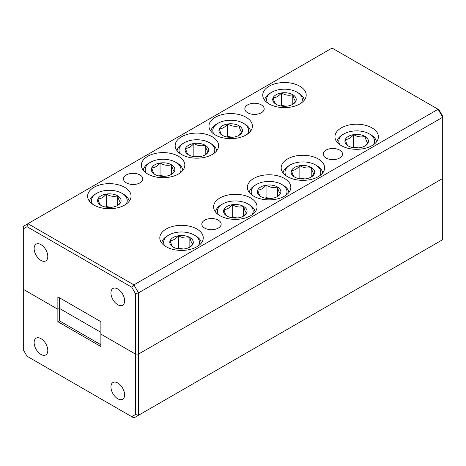 <?xml version="1.0" encoding="UTF-8"?>
<svg xmlns="http://www.w3.org/2000/svg" width="466" height="466" viewBox="0 0 466 466"><rect width="100%" height="100%" fill="white"/><g stroke="black" fill="none" stroke-linecap="round" stroke-linejoin="round"><path stroke-width="0.7" d="M117.781 382.982A9.67 5.58 -120 0 0 112.947 382.504A9.67 5.58 -120 0 0 111.461 390.252A9.67 5.58 -120 0 0 117.781 398.774A9.67 5.58 -120 0 0 122.616 399.251A9.67 5.58 -120 0 0 124.096 391.504A9.67 5.58 -120 0 0 117.781 382.982M40.967 338.636A9.67 5.58 -120 0 0 36.132 338.159A9.67 5.58 -120 0 0 34.653 345.906A9.67 5.58 -120 0 0 40.967 354.422A9.67 5.58 -120 0 0 45.802 354.906A9.67 5.58 -120 0 0 47.282 347.158A9.67 5.58 -120 0 0 40.967 338.636M59.403 297.745L59.403 308.393L100.883 332.34L59.403 308.393L57.866 309.278L57.866 296.859L100.883 321.697L100.883 334.11L135.449 354.067L138.519 354.067L442.7 178.455L138.519 354.067L138.519 415.27L442.7 239.652L442.7 117.251L138.519 292.869L138.519 354.067L135.449 354.067L100.883 334.11L100.883 346.529L57.866 321.697L57.866 309.278L23.3 289.322L57.866 309.278L59.403 308.393L59.403 320.806L100.883 344.758M23.3 289.322L23.3 349.785L27.011 356.21L131.738 416.674L135.449 414.536L135.449 293.603L131.738 287.178L27.011 226.715L23.3 228.858L23.3 289.322M135.449 414.536L138.519 415.27L133.911 417.932L131.738 416.674M59.403 320.806L57.866 321.697M212.263 136.765A21.727 12.541 0 0 0 188.584 134.045A21.727 12.541 0 0 0 175.169 145.637A21.727 12.541 0 0 0 181.536 154.502A21.727 12.541 0 0 0 205.215 157.223A21.727 12.541 0 0 0 218.624 145.637A21.727 12.541 0 0 0 212.263 136.765M178.461 156.279A21.727 12.541 0 0 0 154.788 153.559A21.727 12.541 0 0 0 141.373 165.145A21.727 12.541 0 0 0 147.739 174.016A21.727 12.541 0 0 0 171.412 176.736A21.727 12.541 0 0 0 184.827 165.145A21.727 12.541 0 0 0 178.461 156.279M124.696 187.32A21.727 12.541 0 0 0 101.017 184.6A21.727 12.541 0 0 0 87.602 196.192A21.727 12.541 0 0 0 93.969 205.057A21.727 12.541 0 0 0 117.648 207.778A21.727 12.541 0 0 0 131.057 196.192A21.727 12.541 0 0 0 124.696 187.32M246.06 117.251A21.727 12.541 0 0 0 222.381 114.531A21.727 12.541 0 0 0 208.972 126.123A21.727 12.541 0 0 0 215.333 134.989A21.727 12.541 0 0 0 239.011 137.709A21.727 12.541 0 0 0 252.421 126.123A21.727 12.541 0 0 0 246.06 117.251M299.83 86.21A21.727 12.541 0 0 0 276.152 83.49A21.727 12.541 0 0 0 262.737 95.076A21.727 12.541 0 0 0 269.103 103.947A21.727 12.541 0 0 0 292.776 106.667A21.727 12.541 0 0 0 306.191 95.076A21.727 12.541 0 0 0 299.83 86.21M284.464 178.449A21.727 12.541 0 0 0 260.785 175.734A21.727 12.541 0 0 0 247.376 187.32A21.727 12.541 0 0 0 253.737 196.192A21.727 12.541 0 0 0 277.416 198.912A21.727 12.541 0 0 0 290.831 187.32A21.727 12.541 0 0 0 284.464 178.449M250.667 197.963A21.727 12.541 0 0 0 226.989 195.248A21.727 12.541 0 0 0 213.579 206.834A21.727 12.541 0 0 0 219.94 215.706A21.727 12.541 0 0 0 243.619 218.42A21.727 12.541 0 0 0 257.028 206.834A21.727 12.541 0 0 0 250.667 197.963M196.897 229.01A21.727 12.541 0 0 0 173.224 226.29A21.727 12.541 0 0 0 159.809 237.876A21.727 12.541 0 0 0 166.17 246.747A21.727 12.541 0 0 0 189.848 249.467A21.727 12.541 0 0 0 203.263 237.876A21.727 12.541 0 0 0 196.897 229.01M318.261 158.941A21.727 12.541 0 0 0 294.588 156.221A21.727 12.541 0 0 0 281.173 167.807A21.727 12.541 0 0 0 287.539 176.678A21.727 12.541 0 0 0 311.212 179.398A21.727 12.541 0 0 0 324.627 167.807A21.727 12.541 0 0 0 318.261 158.941M372.031 127.894A21.727 12.541 0 0 0 348.352 125.173A21.727 12.541 0 0 0 334.943 136.765A21.727 12.541 0 0 0 341.304 145.637A21.727 12.541 0 0 0 364.983 148.351A21.727 12.541 0 0 0 378.398 136.765A21.727 12.541 0 0 0 372.031 127.894M117.781 288.967A9.67 5.58 -120 0 0 112.947 288.489A9.67 5.58 -120 0 0 111.461 296.236A9.67 5.58 -120 0 0 117.781 304.752A9.67 5.58 -120 0 0 122.616 305.23A9.67 5.58 -120 0 0 124.096 297.483A9.67 5.58 -120 0 0 117.781 288.967M40.967 244.621A9.67 5.58 -120 0 0 36.132 244.137A9.67 5.58 -120 0 0 34.653 251.885A9.67 5.58 -120 0 0 40.967 260.407A9.67 5.58 -120 0 0 45.802 260.884A9.67 5.58 -120 0 0 47.282 253.137A9.67 5.58 -120 0 0 40.967 244.621M218.327 220.185A9.67 5.58 0 0 0 207.795 218.973A9.67 5.58 0 0 0 201.825 224.129A9.67 5.58 0 0 0 204.656 228.078A9.67 5.58 0 0 0 215.193 229.284A9.67 5.58 0 0 0 221.158 224.129A9.67 5.58 0 0 0 218.327 220.185M339.691 150.116A9.67 5.58 0 0 0 329.159 148.904A9.67 5.58 0 0 0 323.188 154.06A9.67 5.58 0 0 0 326.019 158.009A9.67 5.58 0 0 0 336.557 159.215A9.67 5.58 0 0 0 342.527 154.06A9.67 5.58 0 0 0 339.691 150.116M261.344 104.879A9.67 5.58 0 0 0 250.807 103.668A9.67 5.58 0 0 0 244.842 108.823A9.67 5.58 0 0 0 247.673 112.772A9.67 5.58 0 0 0 258.205 113.984A9.67 5.58 0 0 0 264.175 108.823A9.67 5.58 0 0 0 261.344 104.879M139.981 174.948A9.67 5.58 0 0 0 129.443 173.736A9.67 5.58 0 0 0 123.473 178.897A9.67 5.58 0 0 0 126.309 182.841A9.67 5.58 0 0 0 136.841 184.053A9.67 5.58 0 0 0 142.812 178.897A9.67 5.58 0 0 0 139.981 174.948M332.089 48.068L27.908 223.686L133.911 284.883L438.092 109.271L332.089 48.068M438.989 109.79L442.7 116.215L442.7 117.251L438.092 109.271L438.989 109.79M23.3 228.858L23.3 226.348L27.908 223.686L27.011 226.715M131.738 287.178L133.911 284.883L138.519 292.869L135.449 293.603M198.376 245.803A17.889 10.328 0 0 0 194.188 235.01A17.889 10.328 0 0 0 168.884 235.01L167.48 235.819A19.881 11.475 180 0 0 161.719 243.019M194.188 235.01L195.592 235.819A19.881 11.475 180 0 1 201.353 243.019M189.848 247.114A11.761 6.792 0 0 0 192.895 244.067A11.761 6.792 0 0 0 189.848 237.509A11.761 6.792 0 0 0 178.49 235.755A11.761 6.792 0 0 0 170.177 240.555A11.761 6.792 0 0 0 173.218 247.114A11.761 6.792 0 0 0 184.577 248.867A11.761 6.792 0 0 0 189.848 247.114M189.266 247.429L192.895 244.067C191.887 243.578 190.874 241.394 189.848 237.509C186.097 238.604 182.311 238.021 178.49 235.755C175.717 239.029 172.944 240.631 170.177 240.555C171.185 244.4 172.199 246.584 173.218 247.114M167.48 235.819L168.884 235.01A17.889 10.328 0 0 0 164.696 245.803M183.517 249.007L178.49 248.227L177.639 248.716M189.848 247.015L189.848 237.509M178.49 248.227L178.49 235.755M373.505 144.693A17.889 10.328 0 0 0 369.322 133.893A17.889 10.328 0 0 0 344.019 133.893L342.615 134.709A19.881 11.475 180 0 0 336.854 141.909M369.322 133.893L370.726 134.709A19.881 11.475 180 0 1 376.487 141.909M364.983 145.998A11.761 6.792 0 0 0 368.029 142.957A11.761 6.792 0 0 0 364.983 136.398A11.761 6.792 0 0 0 353.624 134.639A11.761 6.792 0 0 0 345.312 139.445A11.761 6.792 0 0 0 348.352 145.998A11.761 6.792 0 0 0 359.711 147.757A11.761 6.792 0 0 0 364.983 145.998M364.4 146.318L368.029 142.957C367.022 142.462 366.008 140.278 364.983 136.398C361.232 137.493 357.445 136.905 353.624 134.639C350.851 137.919 348.079 139.515 345.312 139.445C346.314 143.283 347.333 145.474 348.352 145.998M342.615 134.709L344.019 133.893A17.889 10.328 0 0 0 339.83 144.693M358.651 147.891L353.624 147.116L352.774 147.606M364.983 145.899L364.983 136.398M353.624 147.116L353.624 134.639M319.74 175.734A17.889 10.328 0 0 0 315.552 164.941A17.889 10.328 0 0 0 290.248 164.941L288.844 165.75A19.881 11.475 180 0 0 283.083 172.95M315.552 164.941L316.956 165.75A19.881 11.475 180 0 1 322.717 172.95M311.218 177.045A11.761 6.792 0 0 0 314.259 173.999A11.761 6.792 0 0 0 311.218 167.44A11.761 6.792 0 0 0 299.854 165.686A11.761 6.792 0 0 0 291.541 170.486A11.761 6.792 0 0 0 294.582 177.045A11.761 6.792 0 0 0 305.946 178.798A11.761 6.792 0 0 0 311.218 177.045M310.63 177.36L314.259 173.999C313.251 173.509 312.237 171.319 311.218 167.44C307.461 168.535 303.675 167.952 299.854 165.686C297.081 168.96 294.314 170.562 291.541 170.486C292.549 174.331 293.563 176.515 294.582 177.045M288.844 165.75L290.248 164.941A17.889 10.328 0 0 0 286.06 175.734M304.88 178.932L299.854 178.158L299.003 178.647M311.218 176.946L311.218 167.44M299.854 178.158L299.854 165.686M285.938 195.248A17.889 10.328 0 0 0 281.755 184.454A17.889 10.328 0 0 0 256.451 184.454L255.048 185.264A19.881 11.475 180 0 0 249.287 192.464M281.755 184.454L283.159 185.264A19.881 11.475 180 0 1 288.92 192.464M277.416 196.559A11.761 6.792 0 0 0 280.462 193.512A11.761 6.792 0 0 0 277.416 186.953A11.761 6.792 0 0 0 266.057 185.2A11.761 6.792 0 0 0 257.745 190A11.761 6.792 0 0 0 260.785 196.559A11.761 6.792 0 0 0 272.144 198.312A11.761 6.792 0 0 0 277.416 196.559M276.833 196.873L280.462 193.512C279.454 193.023 278.441 190.833 277.416 186.953C273.664 188.048 269.878 187.466 266.057 185.2C263.284 188.474 260.511 190.076 257.745 190C258.747 193.839 259.766 196.029 260.785 196.559M255.048 185.264L256.451 184.454A17.889 10.328 0 0 0 252.263 195.248M271.084 198.446L266.057 197.671L265.206 198.161M277.416 196.46L277.416 186.953M266.057 197.671L266.057 185.2M252.141 214.762A17.889 10.328 0 0 0 247.959 203.962A17.889 10.328 0 0 0 222.655 203.962L221.245 204.778A19.881 11.475 180 0 0 215.49 211.978M247.959 203.962L249.362 204.778A19.881 11.475 180 0 1 255.118 211.978M243.619 216.067A11.761 6.792 0 0 0 246.665 213.026A11.761 6.792 0 0 0 243.619 206.467A11.761 6.792 0 0 0 232.26 204.708A11.761 6.792 0 0 0 223.948 209.514A11.761 6.792 0 0 0 226.989 216.067A11.761 6.792 0 0 0 238.347 217.826A11.761 6.792 0 0 0 243.619 216.067M243.031 216.387L246.665 213.026C245.658 212.531 244.644 210.347 243.619 206.467C239.868 207.562 236.081 206.974 232.26 204.708C229.488 207.987 226.715 209.589 223.948 209.514C224.95 213.352 225.963 215.542 226.989 216.067M221.245 204.778L222.655 203.962A17.889 10.328 0 0 0 218.467 214.762M237.287 217.96L232.26 217.185L231.41 217.674M243.619 215.968L243.619 206.467M232.26 217.185L232.26 204.708M126.169 204.12A17.889 10.328 0 0 0 121.981 193.32A17.889 10.328 0 0 0 96.678 193.32L95.274 194.136A19.881 11.475 180 0 0 89.513 201.335M121.981 193.32L123.385 194.136A19.881 11.475 180 0 1 129.146 201.335M117.648 205.424A11.761 6.792 0 0 0 120.688 202.384A11.761 6.792 0 0 0 117.648 195.825A11.761 6.792 0 0 0 106.289 194.066A11.761 6.792 0 0 0 97.971 198.865A11.761 6.792 0 0 0 101.017 205.424A11.761 6.792 0 0 0 112.376 207.184A11.761 6.792 0 0 0 117.648 205.424M117.059 205.745L120.688 202.384C119.686 201.889 118.667 199.704 117.648 195.825C113.89 196.92 110.104 196.332 106.289 194.066C103.516 197.345 100.743 198.941 97.971 198.865C98.978 202.71 99.992 204.894 101.017 205.424M95.274 194.136L96.678 193.32A17.889 10.328 0 0 0 92.495 204.12M111.31 207.318L106.289 206.543L105.438 207.032M117.648 205.325L117.648 195.825M106.289 206.543L106.289 194.066M179.94 173.072A17.889 10.328 0 0 0 175.752 162.279A17.889 10.328 0 0 0 150.448 162.279L149.044 163.088A19.881 11.475 180 0 0 143.283 170.288M175.752 162.279L177.156 163.088A19.881 11.475 180 0 1 182.917 170.288M171.418 174.383A11.761 6.792 0 0 0 174.459 171.337A11.761 6.792 0 0 0 171.418 164.783A11.761 6.792 0 0 0 160.054 163.024A11.761 6.792 0 0 0 151.741 167.824A11.761 6.792 0 0 0 154.782 174.383A11.761 6.792 0 0 0 166.146 176.142A11.761 6.792 0 0 0 171.418 174.383M170.83 174.698L174.459 171.337C173.451 170.847 172.437 168.663 171.418 164.783C167.661 165.873 163.875 165.29 160.054 163.024C157.281 166.298 154.514 167.9 151.741 167.824C152.749 171.669 153.763 173.853 154.782 174.383M149.044 163.088L150.448 162.279A17.889 10.328 0 0 0 146.26 173.072M165.081 176.276L160.054 175.496L159.203 175.991M171.418 174.284L171.418 164.783M160.054 175.496L160.054 163.024M213.737 153.559A17.889 10.328 0 0 0 209.549 142.765A17.889 10.328 0 0 0 184.245 142.765L182.841 143.575A19.881 11.475 180 0 0 177.08 150.774M209.549 142.765L210.952 143.575A19.881 11.475 180 0 1 216.713 150.774M205.215 154.869A11.761 6.792 0 0 0 208.255 151.829A11.761 6.792 0 0 0 205.215 145.27A11.761 6.792 0 0 0 193.856 143.511A11.761 6.792 0 0 0 185.538 148.31A11.761 6.792 0 0 0 188.584 154.869A11.761 6.792 0 0 0 199.943 156.628A11.761 6.792 0 0 0 205.215 154.869M204.626 155.184L208.255 151.829C207.254 151.334 206.234 149.149 205.215 145.27C201.458 146.365 197.671 145.776 193.856 143.511C191.083 146.784 188.311 148.386 185.538 148.31C186.546 152.155 187.559 154.339 188.584 154.869M182.841 143.575L184.245 142.765A17.889 10.328 0 0 0 180.062 153.559M198.877 156.762L193.856 155.982L193.006 156.477M205.215 154.77L205.215 145.27M193.856 155.982L193.856 143.511M247.533 134.045A17.889 10.328 0 0 0 243.345 123.251A17.889 10.328 0 0 0 218.047 123.251L216.638 124.061A19.881 11.475 180 0 0 210.882 131.266M243.345 123.251L244.755 124.061A19.881 11.475 180 0 1 250.51 131.266M239.011 135.356A11.761 6.792 0 0 0 242.052 132.315A11.761 6.792 0 0 0 239.011 125.756A11.761 6.792 0 0 0 227.653 123.997A11.761 6.792 0 0 0 219.335 128.797A11.761 6.792 0 0 0 222.381 135.356A11.761 6.792 0 0 0 233.74 137.115A11.761 6.792 0 0 0 239.011 135.356M238.423 135.676L242.052 132.315C241.05 131.82 240.037 129.635 239.011 125.756C235.254 126.851 231.468 126.263 227.653 123.997C224.88 127.276 222.107 128.872 219.335 128.797C220.342 132.641 221.356 134.825 222.381 135.356M218.047 123.251A17.889 10.328 0 0 0 218.041 123.251A17.889 10.328 0 0 0 213.859 134.045M232.674 137.249L227.653 136.468L226.802 136.963M239.011 135.256L239.011 125.756M227.653 136.468L227.653 123.997M301.304 103.003A17.889 10.328 0 0 0 297.116 92.21A17.889 10.328 0 0 0 271.812 92.21L270.408 93.019A19.881 11.475 180 0 0 264.647 100.219M297.116 92.21L298.52 93.019A19.881 11.475 180 0 1 304.281 100.219M292.782 104.314A11.761 6.792 0 0 0 295.823 101.268A11.761 6.792 0 0 0 292.782 94.715A11.761 6.792 0 0 0 281.423 92.955A11.761 6.792 0 0 0 273.105 97.755A11.761 6.792 0 0 0 276.152 104.314A11.761 6.792 0 0 0 287.51 106.073A11.761 6.792 0 0 0 292.782 104.314M292.194 104.629L295.823 101.268C294.815 100.778 293.801 98.594 292.782 94.715C289.025 95.804 285.239 95.221 281.423 92.955C278.651 96.229 275.878 97.831 273.105 97.755C274.113 101.6 275.126 103.784 276.152 104.314M270.408 93.019L271.812 92.21A17.889 10.328 0 0 0 267.624 103.003M286.444 106.207L281.423 105.427L280.573 105.916M292.782 104.215L292.782 94.715M281.423 105.427L281.423 92.955M218.041 123.251L216.638 124.061"/></g></svg>
